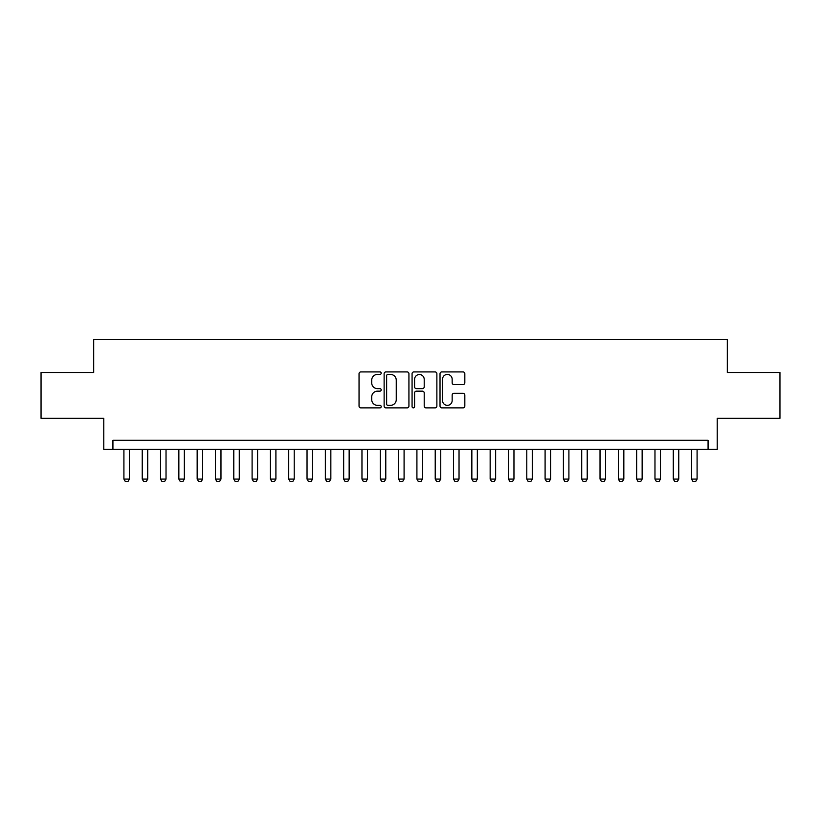 <?xml version="1.0" encoding="UTF-8"?>
<svg xmlns="http://www.w3.org/2000/svg" width="821" height="821" viewBox="0 0 821 821"><rect width="100%" height="100%" fill="white"/><g stroke="black" fill="none" stroke-linecap="round" stroke-linejoin="round"><path stroke-width="1.23" d="M381.201 373.186A1.262 1.262 0 0 0 379.938 371.923L360.84 371.923A1.796 1.796 0 0 0 359.044 373.719L359.044 406.077A1.796 1.796 0 0 0 360.84 407.873L379.938 407.873A1.262 1.262 0 0 0 381.201 406.611A1.262 1.262 0 0 0 379.938 405.358L377.475 405.358A5.747 5.747 0 0 1 371.718 399.601L371.718 396.912A5.747 5.747 0 0 1 377.475 391.155L379.938 391.155A1.262 1.262 0 0 0 381.201 389.903A1.262 1.262 0 0 0 379.938 388.641L377.475 388.641A5.747 5.747 0 0 1 371.718 382.884L371.718 380.195A5.747 5.747 0 0 1 377.475 374.438L379.938 374.438A1.262 1.262 0 0 0 381.201 373.186M463.034 384.597A1.796 1.796 0 0 0 464.83 382.802L464.83 373.719A1.796 1.796 0 0 0 463.034 371.923L441.821 371.923A1.796 1.796 0 0 0 440.025 373.719L440.025 406.077A1.796 1.796 0 0 0 441.821 407.873L463.034 407.873A1.796 1.796 0 0 0 464.83 406.077L464.83 395.106A1.796 1.796 0 0 0 463.034 393.31L453.951 393.31A1.796 1.796 0 0 0 452.155 395.106L452.155 400.545A4.813 4.813 0 0 1 447.353 405.358A4.813 4.813 0 0 1 442.54 400.545L442.54 379.251A4.813 4.813 0 0 1 447.353 374.438A4.813 4.813 0 0 1 452.155 379.251L452.155 382.802A1.796 1.796 0 0 0 453.951 384.597L463.034 384.597M708.071 449.415L717.226 449.415L717.226 418.279L779.95 418.279L779.95 372.498L727.303 372.498L727.303 339.545L93.697 339.545L93.697 372.498L41.05 372.498L41.05 418.279L103.774 418.279L103.774 449.415L708.071 449.415L708.071 440.261L112.929 440.261L112.929 449.415M408.93 373.719A1.796 1.796 0 0 0 407.134 371.923L385.921 371.923A1.796 1.796 0 0 0 384.125 373.719L384.125 406.077A1.796 1.796 0 0 0 385.921 407.873L407.134 407.873A1.796 1.796 0 0 0 408.93 406.077L408.93 373.719M413.866 371.923L435.079 371.923A1.796 1.796 0 0 1 436.875 373.719L436.875 406.077A1.796 1.796 0 0 1 435.079 407.873L426.007 407.873A1.796 1.796 0 0 1 424.211 406.077L424.211 392.951A1.796 1.796 0 0 0 422.405 391.155L416.391 391.155A1.796 1.796 0 0 0 414.584 392.951L414.584 406.611A1.262 1.262 0 0 1 413.332 407.873A1.262 1.262 0 0 1 412.07 406.611L412.07 373.719A1.796 1.796 0 0 1 413.866 371.923M387.892 374.438A1.262 1.262 0 0 0 386.64 375.7L386.64 404.096A1.262 1.262 0 0 0 387.892 405.358L390.498 405.358A5.747 5.747 0 0 0 396.256 399.601L396.256 380.195A5.747 5.747 0 0 0 390.498 374.438L387.892 374.438M424.211 379.343A4.813 4.813 0 0 0 419.398 374.53A4.813 4.813 0 0 0 414.584 379.343L414.584 386.845A1.796 1.796 0 0 0 416.391 388.641L422.405 388.641A1.796 1.796 0 0 0 424.211 386.845L424.211 379.343M123.909 449.415L123.909 479.084L129.41 479.084L129.41 449.415M129.41 479.084L128.035 481.455L125.285 481.455L123.909 479.084M142.228 449.415L142.228 479.084L147.718 479.084L147.718 449.415M147.718 479.084L146.343 481.455L143.603 481.455L142.228 479.084M160.536 449.415L160.536 479.084L166.027 479.084L166.027 449.415M166.027 479.084L164.662 481.455L161.911 481.455L160.536 479.084M178.855 449.415L178.855 479.084L184.345 479.084L184.345 449.415M184.345 479.084L182.97 481.455L180.22 481.455L178.855 479.084M197.163 449.415L197.163 479.084L202.654 479.084L202.654 449.415M202.654 479.084L201.278 481.455L198.538 481.455L197.163 479.084M215.471 449.415L215.471 479.084L220.972 479.084L220.972 449.415M220.972 479.084L219.597 481.455L216.847 481.455L215.471 479.084M233.79 449.415L233.79 479.084L239.28 479.084L239.28 449.415M239.28 479.084L237.905 481.455L235.155 481.455L233.79 479.084M252.098 449.415L252.098 479.084L257.589 479.084L257.589 449.415M257.589 479.084L256.224 481.455L253.473 481.455L252.098 479.084M270.407 449.415L270.407 479.084L275.907 479.084L275.907 449.415M275.907 479.084L274.532 481.455L271.782 481.455L270.407 479.084M288.725 449.415L288.725 479.084L294.216 479.084L294.216 449.415M294.216 479.084L292.84 481.455L290.1 481.455L288.725 479.084M307.033 449.415L307.033 479.084L312.534 479.084L312.534 449.415M312.534 479.084L311.159 481.455L308.409 481.455L307.033 479.084M325.352 449.415L325.352 479.084L330.842 479.084L330.842 449.415M330.842 479.084L329.467 481.455L326.717 481.455L325.352 479.084M343.66 449.415L343.66 479.084L349.151 479.084L349.151 449.415M349.151 479.084L347.776 481.455L345.036 481.455L343.66 479.084M361.969 449.415L361.969 479.084L367.469 479.084L367.469 449.415M367.469 479.084L366.094 481.455L363.344 481.455L361.969 479.084M380.287 449.415L380.287 479.084L385.778 479.084L385.778 449.415M385.778 479.084L384.402 481.455L381.662 481.455L380.287 479.084M398.596 449.415L398.596 479.084L404.086 479.084L404.086 449.415M404.086 479.084L402.721 481.455L399.971 481.455L398.596 479.084M416.914 449.415L416.914 479.084L422.405 479.084L422.405 449.415M422.405 479.084L421.029 481.455L418.279 481.455L416.914 479.084M435.222 449.415L435.222 479.084L440.713 479.084L440.713 449.415M440.713 479.084L439.338 481.455L436.598 481.455L435.222 479.084M453.531 449.415L453.531 479.084L459.031 479.084L459.031 449.415M459.031 479.084L457.656 481.455L454.906 481.455L453.531 479.084M471.849 449.415L471.849 479.084L477.34 479.084L477.34 449.415M477.34 479.084L475.964 481.455L473.224 481.455L471.849 479.084M490.158 449.415L490.158 479.084L495.648 479.084L495.648 449.415M495.648 479.084L494.283 481.455L491.533 481.455L490.158 479.084M508.466 449.415L508.466 479.084L513.967 479.084L513.967 449.415M513.967 479.084L512.591 481.455L509.841 481.455L508.466 479.084M526.784 449.415L526.784 479.084L532.275 479.084L532.275 449.415M532.275 479.084L530.9 481.455L528.16 481.455L526.784 479.084M545.093 449.415L545.093 479.084L550.593 479.084L550.593 449.415M550.593 479.084L549.218 481.455L546.468 481.455L545.093 479.084M563.411 449.415L563.411 479.084L568.902 479.084L568.902 449.415M568.902 479.084L567.527 481.455L564.776 481.455L563.411 479.084M581.72 449.415L581.72 479.084L587.21 479.084L587.21 449.415M587.21 479.084L585.845 481.455L583.095 481.455L581.72 479.084M600.028 449.415L600.028 479.084L605.529 479.084L605.529 449.415M605.529 479.084L604.153 481.455L601.403 481.455L600.028 479.084M618.346 449.415L618.346 479.084L623.837 479.084L623.837 449.415M623.837 479.084L622.462 481.455L619.722 481.455L618.346 479.084M636.655 449.415L636.655 479.084L642.145 479.084L642.145 449.415M642.145 479.084L640.78 481.455L638.03 481.455L636.655 479.084M654.973 449.415L654.973 479.084L660.464 479.084L660.464 449.415M660.464 479.084L659.089 481.455L656.338 481.455L654.973 479.084M673.282 449.415L673.282 479.084L678.772 479.084L678.772 449.415M678.772 479.084L677.397 481.455L674.657 481.455L673.282 479.084M691.59 449.415L691.59 479.084L697.091 479.084L697.091 449.415M697.091 479.084L695.715 481.455L692.965 481.455L691.59 479.084"/></g></svg>
